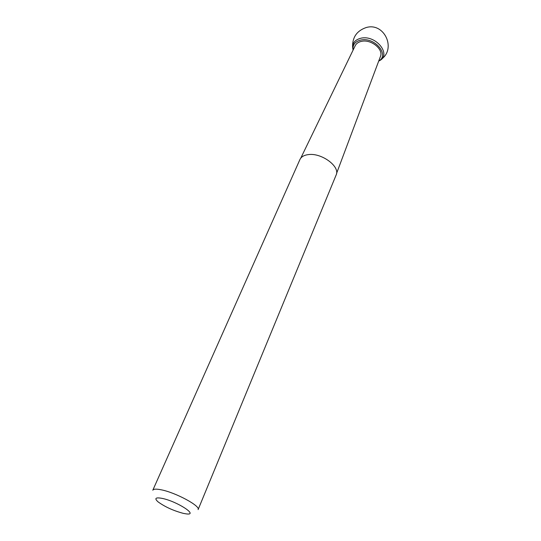 <?xml version="1.0" encoding="UTF-8"?>
<svg xmlns="http://www.w3.org/2000/svg" width="541" height="541" viewBox="0 0 541 541"><rect width="100%" height="100%" fill="white"/><g stroke="black" fill="none" stroke-linecap="round" stroke-linejoin="round"><path stroke-width="0.81" d="M361.023 38.188C354.247 39.953 351.603 43.895 353.09 50.015C351.603 43.895 354.247 39.953 361.023 38.188C376.489 34.617 392.279 55.5 378.768 61.018C392.279 55.5 376.489 34.617 361.023 38.188M378.72 61.045C389.858 55.02 374.771 36.815 360.901 40.034C354.997 41.488 352.394 44.835 353.104 50.07M380.391 56.582L380.465 56.392C383.616 49.245 371.133 39.135 361.659 41.319C358.568 41.941 356.438 43.368 355.268 45.6L355.18 45.775M308.539 154.584C304.123 155.098 301.249 156.741 299.93 159.527L152.812 490.214C153.475 488.963 156.221 488.814 161.062 489.774C175.541 492.479 200.785 506.106 198.101 509.622L336.123 175.034C340.485 166.75 321.814 152.724 308.539 154.584M162.111 498.369C155.504 497.179 154.158 498.342 158.08 501.872C165.005 506.89 173.424 510.724 183.331 513.368L186.023 513.849C199.379 515.904 177.218 501.365 162.111 498.369M381.317 59.273C396.654 48.541 384.029 21.924 366 27.611C356.844 30.83 352.374 37.282 352.59 46.966M355.268 45.6L300.769 158.134M380.465 56.392L336.549 173.472"/></g></svg>
